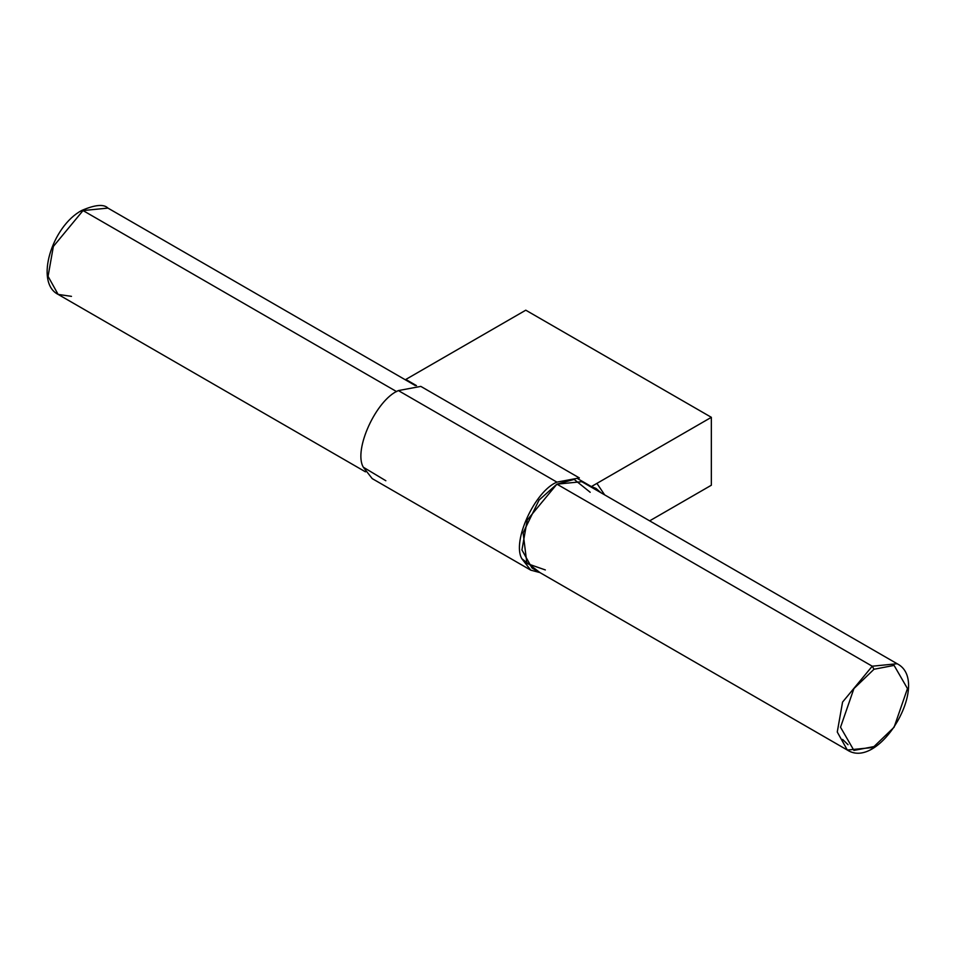 <?xml version="1.0" encoding="UTF-8"?>
<svg xmlns="http://www.w3.org/2000/svg" width="956" height="956" viewBox="0 0 956 956"><rect width="100%" height="100%" fill="white"/><g stroke="black" fill="none" stroke-linecap="round" stroke-linejoin="round"><path stroke-width="1.43" d="M385.842 480.737L363.316 467.221C353.194 450.025 376.222 399.68 398.365 390.586L420.807 386.391L398.365 390.586L556.906 482.123L579.348 477.928L420.807 386.391L579.348 477.928L577.866 478.777L591.382 486.58L711.348 417.318L711.348 485.23L649.65 520.853L711.348 485.23L711.348 417.318L525.788 310.186L711.348 417.318L591.382 486.58L577.866 478.777L579.348 477.928L556.906 482.123L398.365 390.586C376.222 399.68 353.194 450.025 363.316 467.221L372.207 478.609L530.747 570.146L521.856 558.758C511.747 541.55 534.763 491.217 556.906 482.123C534.763 491.217 511.747 541.55 521.856 558.758L539.973 572.596L530.747 570.146M405.81 379.448L416.469 385.603L405.81 379.448L525.788 310.186L405.81 379.448M414.259 384.324L415.334 385.555L414.259 384.324M586.315 483.664L587.426 484.931L586.315 483.664M600.942 492.722L595.958 488.408L591.382 486.58L600.942 492.722M545.35 569.943L526.911 563.502L523.111 532.839L539.053 500.072L556.906 484.154L574.197 479.41L590.187 492.28M873.999 669.26L853.923 688.583L840.527 727.241L853.923 750.424L873.999 746.564L894.087 727.241L907.471 688.583L894.087 665.4L873.999 669.26L894.087 665.4L907.471 688.583L894.087 727.241L873.999 746.564L853.923 750.424L840.527 727.241L853.923 688.583L873.999 669.26L872.242 666.213L897.146 663.739L872.242 666.213L556.906 484.154L527.246 520.016L521.94 549.951L531.99 567.995L847.327 750.042L837.265 732.009L842.571 702.074L872.242 666.213L842.571 702.074L837.265 732.009L847.327 750.042C879.831 771.241 931.753 681.293 897.146 663.739L581.822 481.693L556.906 484.154L872.242 666.213L873.999 669.26M872.242 747.58L847.327 750.042M83.029 210.571L53.369 246.433L48.063 276.356L58.125 294.4L48.063 276.356L53.369 246.433L83.029 210.571L396.644 391.625L83.029 210.571L107.944 208.097L83.029 210.571M81.272 211.587L81.786 210.44L81.272 211.587M71.473 296.36L58.125 294.4L365.479 471.846M596.914 483.389L604.646 494.873M842.595 739.418L848.056 744.712M58.125 294.4C34.488 282.582 51.983 226.13 81.786 210.44C95.11 204.704 103.834 203.927 107.944 208.097L415.298 385.555"/></g></svg>
